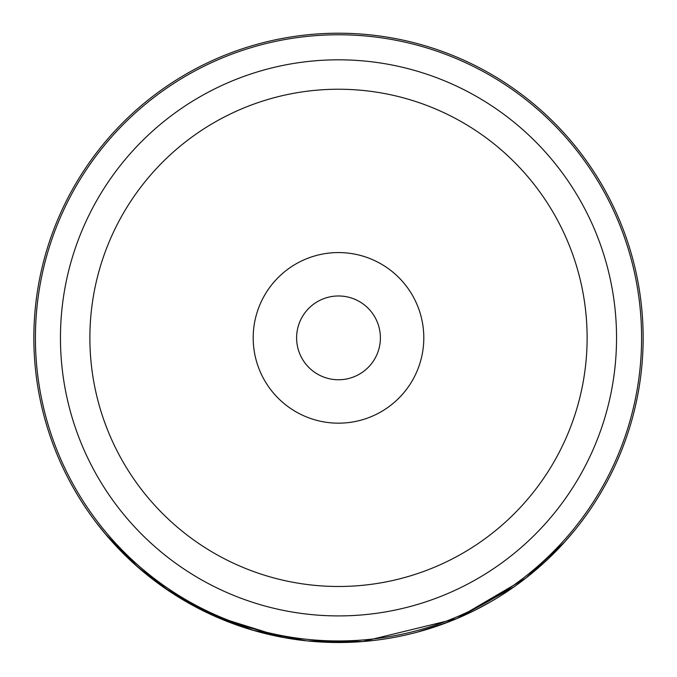 <?xml version="1.0" encoding="UTF-8"?>
<svg xmlns="http://www.w3.org/2000/svg" width="677" height="677" viewBox="0 0 677 677"><rect width="100%" height="100%" fill="white"/><g stroke="black" fill="none" stroke-linecap="round" stroke-linejoin="round"><path stroke-width="1.02" d="M33.85 337.865A304.65 304.65 0 0 1 338.5 33.215A304.65 304.65 0 0 1 643.15 337.865A304.65 304.65 0 0 1 338.5 642.515A304.65 304.65 0 0 1 33.85 337.865A304.65 304.65 0 0 0 338.5 642.515A304.65 304.65 0 0 0 643.15 337.865M253.198 337.865A85.302 85.302 0 0 0 338.5 423.167A85.302 85.302 0 0 0 423.802 337.865A85.302 85.302 0 0 0 338.5 252.563A85.302 85.302 0 0 0 253.198 337.865M296.611 337.865A41.889 41.889 0 0 0 338.5 379.755A41.889 41.889 0 0 0 380.389 337.865A41.889 41.889 0 0 0 338.5 295.976A41.889 41.889 0 0 0 296.611 337.865M306.063 640.78L253.359 630.372L204.276 611.348L170.155 591.774M238.177 625.514L216.962 617.212M199.097 608.741L196.668 607.481M176.088 595.608L166.618 589.396M166.093 589.032L160.246 584.92M159.967 584.716L156.328 582.042M156.175 581.924L154.999 581.044M170.359 591.91L137.143 566.48M136.585 565.989L133.834 563.518M164.689 588.059L213.61 615.74L282.554 637.328M307.578 640.941L362.821 641.542L456.628 618.676L525.826 578.116L564.601 542.04L574.189 530.895M424.843 630.016L450.247 621.274M458.507 617.881L514.292 586.68M514.943 586.214L522.593 580.595M530.311 574.553L532.638 572.649M535.236 570.474L537.995 568.105M537.453 568.578L534.271 571.278M520.977 581.814L512.413 587.991M507.395 591.41L502.038 594.897M490.605 601.828L474.865 610.29M448.005 622.155L417.26 632.157M571.134 534.576L566.852 539.527M561.072 545.882L554.158 553.041M545.323 561.546L538.342 567.808M538.13 567.986L536.946 569.018M455.164 619.286L438.095 625.768M354.037 642.118L325.442 642.228M202.398 610.417L174.217 594.423M168.184 590.454L159.307 584.234M156.37 582.076L133.631 563.34M132.523 562.325L104.943 533.476L96.337 522.712L106.441 535.245L139.03 568.13M60.456 337.865A278.044 278.044 0 0 1 338.5 59.813A278.044 278.044 0 0 1 616.544 337.865A278.044 278.044 0 0 1 338.5 615.909A278.044 278.044 0 0 1 60.456 337.865M587.12 337.865A248.62 248.62 0 0 0 338.5 89.237A248.62 248.62 0 0 0 89.88 337.865A248.62 248.62 0 0 0 338.5 586.485A248.62 248.62 0 0 0 587.12 337.865M641.593 337.865A303.093 303.093 0 0 0 338.5 34.772A303.093 303.093 0 0 0 35.407 337.865A303.093 303.093 0 0 0 338.5 640.958A303.093 303.093 0 0 0 641.593 337.865"/></g></svg>
